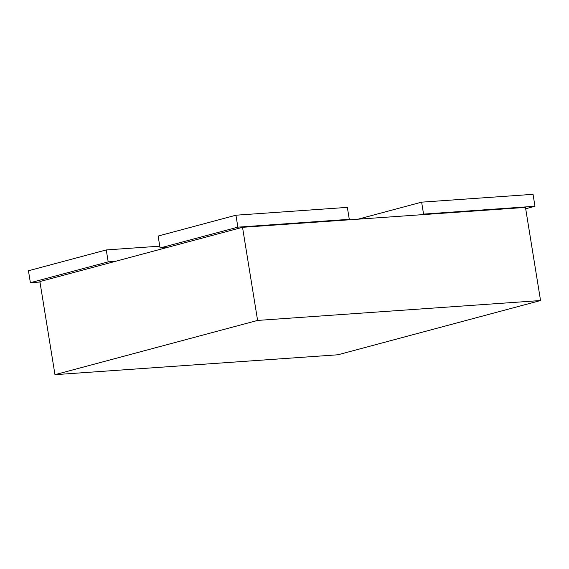 <?xml version="1.0" encoding="UTF-8"?>
<svg xmlns="http://www.w3.org/2000/svg" width="569" height="569" viewBox="0 0 569 569"><rect width="100%" height="100%" fill="white"/><g stroke="black" fill="none" stroke-linecap="round" stroke-linejoin="round"><path stroke-width="0.85" d="M54.973 374.672L39.887 281.555L242.522 227.308L257.601 320.425L540.55 300.532L337.915 354.779L54.973 374.672L257.601 320.425M242.522 227.308L525.471 207.415L540.55 300.532M108.195 261.868L106.261 249.933L28.45 270.766L30.385 282.701L108.195 261.868L115.265 261.37M30.385 282.701L39.965 282.025M106.261 249.933L159.775 246.171M358.036 219.186L421.629 202.159L423.564 214.1L534.974 206.27L533.039 194.328L421.629 202.159M421.131 214.748L423.564 214.1M525.685 208.752L534.974 206.27M235.943 215.21L158.132 236.043L160.067 247.984L237.878 227.152L349.288 219.321L347.353 207.379L235.943 215.21L237.878 227.152M346.855 219.968L349.288 219.321M160.067 247.984L167.144 247.487"/></g></svg>
